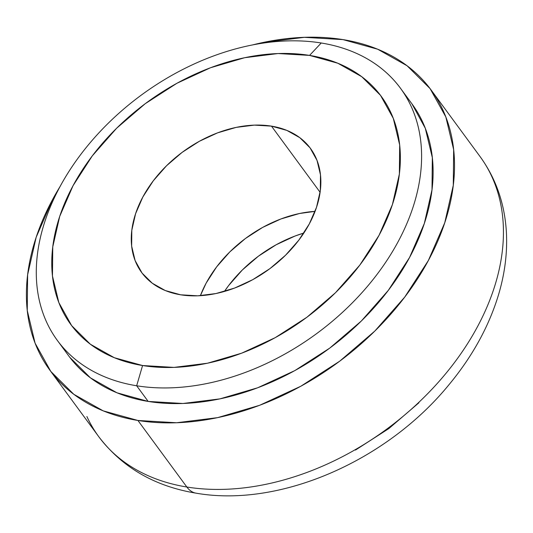 <?xml version="1.0" encoding="UTF-8"?>
<svg xmlns="http://www.w3.org/2000/svg" width="533" height="533" viewBox="0 0 533 533"><rect width="100%" height="100%" fill="white"/><g stroke="black" fill="none" stroke-linecap="round" stroke-linejoin="round"><path stroke-width="0.8" d="M303.85 233.041A108.146 75.18 -36.3 0 0 224.406 291.451L228.664 285.515L242.348 269.971L258.385 256.213L276.174 244.754L295.022 236.039L303.857 233.041M491.859 176.656A236.565 164.464 143.7 0 1 427.399 393.947A236.565 164.464 143.7 0 1 186.843 487.015A33.792 20.067 99.2 0 0 196.317 493.212A33.792 20.067 -80.8 0 1 186.843 487.015A236.565 164.464 -36.3 0 0 438.672 381.875A236.565 164.464 -36.3 0 0 479.98 156.462C495.803 178.269 504.591 203.286 506.35 231.509C507.543 252.262 504.924 273.382 498.495 294.856C488.814 326.696 472.225 356.757 448.719 385.026C386.432 461.192 279.658 507.862 196.077 493.172C154.69 486.329 122.257 467.508 98.778 436.714A236.565 164.464 -36.3 0 0 186.843 487.015L137.92 420.47L186.843 487.015A236.565 164.464 143.7 0 1 86.892 416.52M252.662 44.899A236.565 164.464 143.7 0 1 342.992 39.609A236.565 164.464 143.7 0 1 431.057 89.917A236.565 164.464 143.7 0 1 389.75 315.329A236.565 164.464 143.7 0 1 137.92 420.47A236.565 164.464 143.7 0 1 49.855 370.168A236.565 164.464 143.7 0 1 60.102 186.47M60.116 186.437L52.56 199.562L36.164 237.305L27.623 274.762L27.256 310.499L35.085 343.145L50.808 371.448L73.82 394.313L103.229 410.87L137.92 420.47L176.543 422.756L217.624 417.639L259.584 405.313L300.812 386.245L339.714 361.181L374.806 331.073L404.734 297.081L428.352 260.517L444.742 222.781L453.283 185.324L453.65 149.586L445.821 116.94L430.098 88.638L407.092 65.772L377.677 49.216L342.992 39.609L304.363 37.323L263.282 42.447L252.642 44.905M355.498 450.052L388.85 428.565L418.925 402.755M57.404 340.494A212.907 148.014 143.7 0 1 94.574 137.627A212.907 148.014 143.7 0 1 321.226 42.993A212.907 148.014 -36.3 0 0 59.836 186.956A212.907 148.014 -36.3 0 0 136.661 385.772L142.571 365.531A192.633 133.916 143.7 0 1 73.068 185.651A192.633 133.916 143.7 0 1 309.56 55.405L337.802 63.227L361.754 76.705L380.489 95.327L393.294 118.373L399.67 144.956L399.37 174.058L392.415 204.559L379.063 235.286L359.835 265.061L335.47 292.737L306.895 317.255L275.215 337.662L241.642 353.186L207.477 363.226L174.024 367.397L142.571 365.531L114.328 357.716L90.377 344.231L71.642 325.616L58.837 302.571L52.461 275.987L52.76 246.886L59.716 216.378L73.068 185.651L92.296 155.876L116.66 128.2L145.236 103.688L176.916 83.275L210.488 67.751L244.654 57.711L278.106 53.54L309.56 55.405L321.226 42.993L309.56 55.405A192.633 133.916 143.7 0 1 379.063 235.286A192.633 133.916 143.7 0 1 142.571 365.531L136.661 385.772A212.907 148.014 143.7 0 1 57.404 340.494L68.91 356.151A212.907 148.014 -36.3 0 0 148.174 401.429A212.907 148.014 -36.3 0 0 374.819 306.801A212.907 148.014 -36.3 0 0 411.996 103.928L400.483 88.271A212.907 148.014 143.7 0 1 363.306 291.138A212.907 148.014 143.7 0 1 136.661 385.772L148.174 401.429L136.661 385.772A212.907 148.014 -36.3 0 0 398.051 241.815A212.907 148.014 -36.3 0 0 321.226 42.993A212.907 148.014 143.7 0 1 400.483 88.271M180.654 294.802A104.768 72.834 143.7 0 1 141.658 272.523A104.768 72.834 143.7 0 1 159.947 172.699A104.768 72.834 143.7 0 1 271.477 126.134L320.106 192.286L271.477 126.134A104.768 72.834 143.7 0 1 310.473 148.414A104.768 72.834 143.7 0 1 292.184 248.238A104.768 72.834 143.7 0 1 180.654 294.802L197.763 295.815L215.958 293.55L234.54 288.087L252.795 279.645L270.024 268.545L285.561 255.214L298.82 240.156L309.273 223.967L316.535 207.257L320.32 190.667L320.48 174.837L317.015 160.38L310.053 147.848L299.859 137.721L286.834 130.392L271.477 126.134L254.368 125.122L236.172 127.387L217.591 132.85L199.335 141.292L182.106 152.391L166.562 165.73L153.311 180.78L142.857 196.97L135.595 213.686L131.811 230.276L131.651 246.099L135.115 260.557L142.078 273.089L152.271 283.216L165.297 290.552L180.654 294.802M315.07 211.368A104.768 72.834 -36.3 0 0 200.375 295.688L206.164 283.09L216.625 266.9L229.876 251.843L245.42 238.511L262.649 227.411L280.904 218.97L299.486 213.506L315.07 211.368M69.776 357.303L90.483 377.884L116.954 392.788L148.174 401.429L182.932 403.488L219.909 398.877L257.672 387.784L294.776 370.628L329.794 348.069L361.374 320.973L388.304 290.378L409.557 257.472L424.315 223.507L432.003 189.795L432.33 157.628L425.281 128.246L411.922 103.828M479.98 156.462L431.057 89.917M98.778 436.714L49.855 370.168"/></g></svg>
